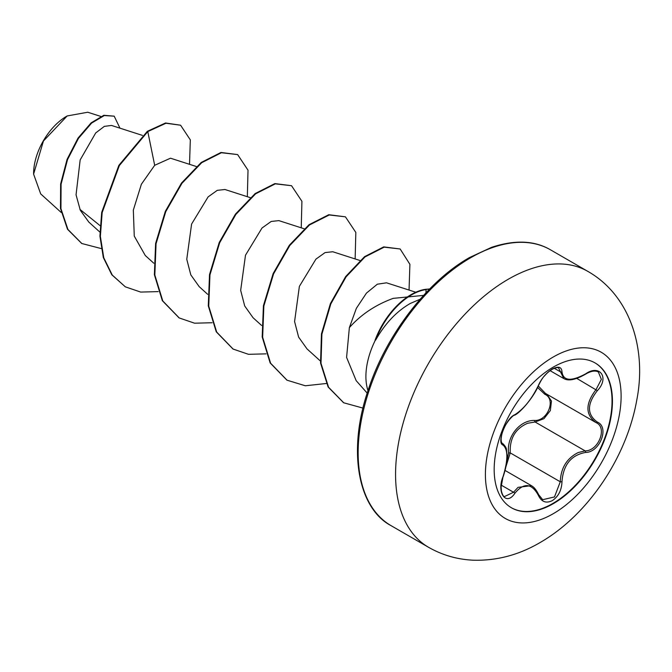<?xml version="1.0" encoding="UTF-8"?>
<svg xmlns="http://www.w3.org/2000/svg" width="672" height="672" viewBox="0 0 672 672"><rect width="100%" height="100%" fill="white"/><g stroke="black" fill="none" stroke-linecap="round" stroke-linejoin="round"><path stroke-width="1.01" d="M594.913 362.838A83.63 48.283 -60 0 1 607.48 429.92A83.63 48.283 -60 0 1 552.896 503.429A83.63 48.283 -60 0 1 511.291 507.688M553.308 367.097A83.63 48.283 -60 0 1 595.123 362.956A83.63 48.283 -60 0 1 607.942 429.971A83.63 48.283 -60 0 1 553.308 503.664A83.63 48.283 -60 0 1 511.493 507.805A83.63 48.283 -60 0 1 498.674 440.79A83.63 48.283 -60 0 1 553.308 367.097M514.844 414.708C523.883 408.87 531.737 399.092 538.406 385.392C541.481 378.496 546.118 373.036 552.325 369.012C558.407 365.954 561.624 366.878 561.977 371.792C563.212 380.965 571.074 381.671 585.564 373.901C599.852 363.812 609.672 377.798 597.358 390.659C586.858 404.074 586.858 414.54 597.358 422.075C609.68 427.174 599.827 452.483 585.564 452.449C571.066 455.112 563.203 464.89 561.977 481.79C561.624 490.241 558.407 496.516 552.325 500.623C546.118 503.63 541.481 501.892 538.406 495.415C531.695 483.118 523.841 482.412 514.844 493.307C506.117 506.604 496.314 492.593 503.068 476.524C508.124 459.959 508.124 449.476 503.068 445.074C496.306 443.218 506.134 417.9 514.844 414.708A1.277 1.067 63.4 0 1 514.374 415.254L514.374 415.254C519.54 413.582 533.929 397.127 538.658 385.148C541.162 380.184 543.052 377.168 544.328 376.102C552.821 366.316 559.163 367.332 558.625 368.054L563.825 378.588M506.47 463.336L508.561 452.978C506.512 436.548 519.943 419.916 534.71 420.454A1.277 0.647 -91.4 0 0 535.072 421.991L527.646 423.276C515.374 428.56 509.569 438.43 510.233 452.894L505.814 467.124M542.699 499.691L554.484 496.952L560.272 481.782C560.843 467.947 566.857 458.195 578.298 452.516L585.119 450.878C598.542 451.021 607.698 427.484 596.089 422.638L596.114 422.646C585.22 414.758 585.22 403.729 596.089 389.542L601.348 379.361L598.349 371.935M503.068 476.524L501.119 487.057L501.379 491.005C502.396 494.735 503.404 496.6 504.395 496.608L513.542 492.24L518.028 487.36L531.376 485.646M514.374 415.254C513.29 414.792 505.705 422.814 503.227 429.996C502.303 431.92 501.598 434.818 501.127 438.69C501.119 441.529 501.556 443.108 502.438 443.428L502.253 443.302M534.71 420.454C547.781 421.05 556.282 399.101 544.866 394.313L537.6 387.492M66.704 116.214A46.822 27.031 120 0 0 33.6 173.561M100.792 116.424L87.746 112.232L67.166 115.954L43.436 141.011L33.6 174.124L40.698 193.906L61.202 212.478M368.004 390.6A60.438 34.894 -60 0 1 375.438 339.956L375.052 340.267A57.977 33.474 -60 0 1 411.113 294.622A57.977 33.474 -60 0 1 425.662 289.304L429.694 288.96M423.595 295.386L393.187 298.368C375.623 304.786 361.015 314.53 349.364 327.617L346.584 357.395L356.177 380.663M375.438 339.956L375.665 340.091C384.997 323.585 396.539 311.371 410.281 303.458L420.176 299.208M100.094 225.666L79.901 209.353M142.447 135.4L111.476 125.437L104.32 126.386L95.693 132.964L80.161 159.936L76.054 194.821L80.304 210.26L88.78 222.046L99.868 232.084M196.358 166.522L170.486 158.197L154.686 165.295L141.389 184.22L133.333 210.101L134.266 236.124L145.278 255.511L153.77 263.206M250.261 197.644L224.96 189.504L217.291 190.327L208.127 196.879L191.596 224.053L186.766 259.283L190.806 274.873L199.181 286.633L207.673 294.328M304.164 228.766L278.863 220.626L271.194 221.449L262.004 228.018L245.49 255.217L240.668 290.371L244.7 305.97L253.084 317.755L261.584 325.45M359.982 260.501L332.774 251.748L325.105 252.571L315.932 259.132L299.376 286.364L294.58 321.56L298.628 337.126L306.995 348.877L320.317 360.948M415.783 292.228L386.526 282.82L377.32 284.206L366.458 293.101L356.362 308.322L349.364 327.617M154.686 165.295L147.79 131.586L165.967 123.245L180.583 125.21L190.319 139.877L189.521 164.321M101.195 248.564L81.841 243.516L67.931 229.471L60.934 208.656L61.085 184.187L67.519 159.625L78.481 138.348L91.594 123.094L104.286 115.55L114.19 116.164L119.969 128.167M147.344 131.326L118.868 165.337L101.699 212.352L99.926 236.132L103.32 257.51L111.812 274.781L125.336 286.835L112.258 275.041L103.765 257.771L100.372 236.393L102.152 212.612L119.322 165.598L147.79 131.586L147.344 131.326L165.522 122.984L180.583 125.21M81.614 243.382L67.477 229.211L60.488 208.396L60.64 183.935L67.074 159.365L78.028 138.088L91.148 122.833L103.841 115.29L114.19 116.164M125.336 286.835L140.683 292.076L158.214 291.614M247.338 196.703L248.018 170.184L237.619 154.585L221.416 152.729L201.692 162.708L181.969 183.288L165.766 211.638L156.055 243.734L154.829 274.999L162.792 300.955L179.239 317.957L194.586 323.198L212.117 322.736M301.241 227.825L301.921 201.306L291.53 185.707L275.318 183.851L255.595 193.83L235.88 214.41L219.668 242.76L209.958 274.856L208.732 306.121L216.695 332.077L233.142 349.079L248.497 354.32L266.02 353.858M355.144 258.947L355.824 232.428L345.433 216.829L329.23 214.973L309.506 224.952L289.783 245.532L273.58 273.882L263.861 305.978L262.643 337.243L270.598 363.199L287.045 380.201L305.298 385.77L326.29 383.502M409.046 290.069L409.903 264.314L400.151 248.984L384.174 247.153L365.005 256.922L346.114 276.814L330.834 303.887L321.905 334.169L320.998 363.3L328.558 387.24L343.736 402.788L362.989 408.097M429.408 289.246L425.662 289.304M237.619 154.585L220.962 152.477L201.247 162.448L181.524 183.028L165.32 211.378L155.602 243.474L154.384 274.739L162.338 300.695L179.012 317.822M291.53 185.707L274.873 183.599L255.15 193.57L235.427 214.15L219.223 242.5L209.513 274.596L208.286 305.861L216.25 331.817L232.915 348.944M345.433 216.829L328.776 214.721L309.053 224.692L289.33 245.272L273.126 273.622L263.416 305.718L262.189 336.983L270.152 362.939L286.826 380.066M400.151 248.984L383.729 246.893L364.56 256.662L345.66 276.562L330.389 303.626L321.451 333.908L320.552 363.048L328.112 386.98L343.51 402.654M375.665 340.091A57.977 33.474 -60 0 1 426.107 289.565L425.905 292.891M508.561 452.978L510.233 452.894L560.272 481.782L561.977 481.79M545.95 393.7A1.277 0.764 -61.9 0 0 544.866 394.313M546.89 394.246L551.46 401.066L550.351 410.55L543.959 418.681L535.072 421.991L585.119 450.878A1.277 0.722 86 0 1 585.564 452.449M538.306 385.972L545.454 393.414L595.56 422.344M585.564 373.901L585.53 374.195C590.78 371.02 595.064 370.272 598.374 371.952L598.374 371.952M597.358 390.659L576.744 378.378M561.977 371.792A1.277 1.033 -179.5 0 1 560.272 371.742L554.282 368.281M502.32 443.352L502.589 443.503A1.277 1.184 115.6 0 1 503.068 445.074M501.236 485.134L513.542 492.24A1.277 0.655 35.2 0 1 514.844 493.307M538.356 494.449A1.277 0.697 157.4 0 1 538.658 494.71A1.277 0.697 157.4 0 1 538.406 495.415M597.358 422.075A1.277 0.848 117.9 0 1 596.114 422.646A1.277 0.848 117.9 0 1 596.089 422.638L596.4 422.806M553.258 513.702A95.962 55.406 -60 0 1 485.402 474.533A95.962 55.406 -60 0 1 553.258 357A95.962 55.406 -60 0 1 621.113 396.178A95.962 55.406 -60 0 1 553.258 513.702M428.56 547.294A159.289 91.972 -60 0 1 404.141 419.647A159.289 91.972 -60 0 1 508.2 279.283A159.289 91.972 -60 0 1 587.849 271.387L550.444 249.791A159.289 91.972 120 0 0 470.795 257.678A159.289 91.972 120 0 0 366.727 398.051A159.289 91.972 120 0 0 391.146 525.697L428.56 547.294C442.268 555.122 457.069 559.415 472.954 560.188C496.381 560.927 518.75 555.055 540.061 542.564C588.361 514.861 626.842 456.784 636.838 399.748C646.758 349.104 630.361 295.554 587.849 271.387M505.058 470.45L531.275 485.579M391.146 525.697C358.831 508.939 346.55 451.844 368.651 388.66C386.56 334.32 427.694 281.089 469.518 257.552L491.492 247.363C514.844 239.66 534.5 240.467 550.444 249.791M356.177 380.671L367.189 393.112M81.841 243.516L81.388 243.256M178.786 317.696L179.239 317.957M232.697 348.818L233.142 349.079M286.6 379.94L287.045 380.201M343.283 402.528L343.736 402.788M550.082 370.658L563.665 378.496M563.85 378.571C568.336 381.284 575.56 379.831 585.53 374.195M503.168 476.666C505.781 468.93 507.074 461.933 507.049 455.658L506.428 449.576C506.444 448.039 505.252 446.057 502.849 443.646M542.716 499.699L538.658 494.71C536.399 489.989 533.971 486.973 531.367 485.68L531.367 485.68"/></g></svg>

